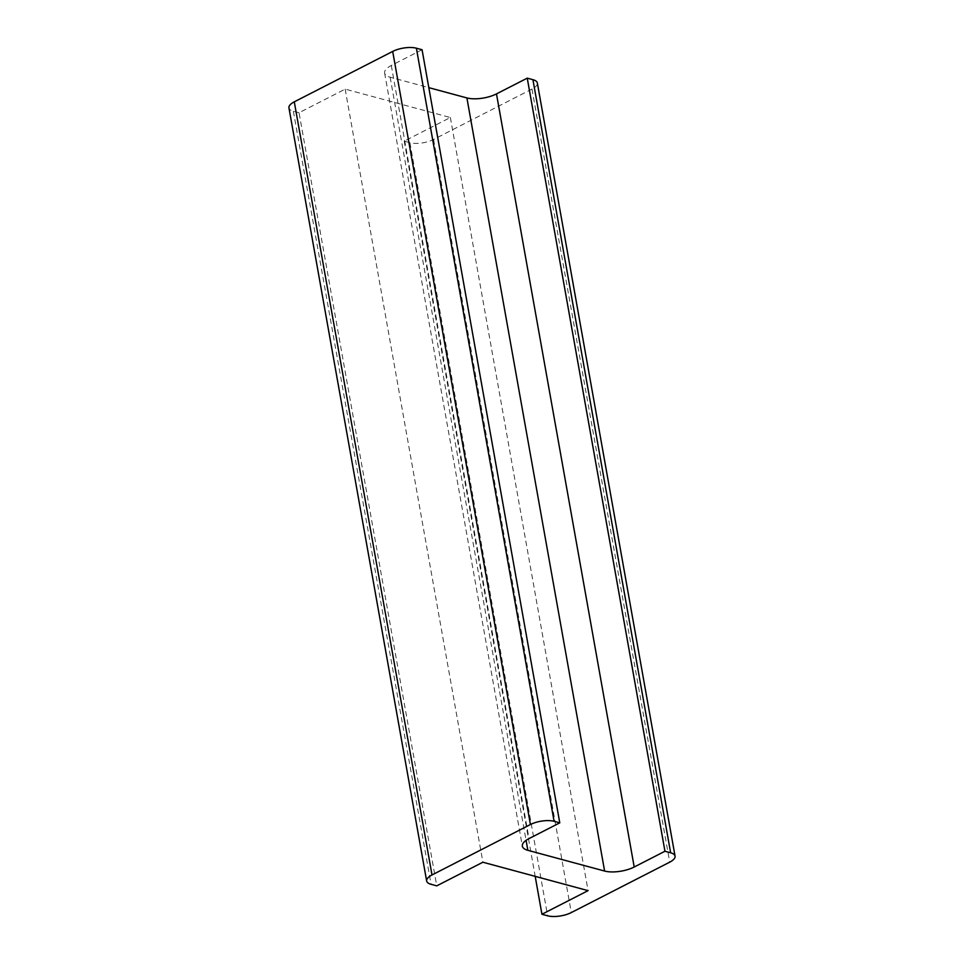 <?xml version="1.0" encoding="UTF-8"?>
<svg xmlns="http://www.w3.org/2000/svg" width="964" height="964" viewBox="0 0 964 964"><rect width="100%" height="100%" fill="white"/><g stroke="black" fill="none" stroke-linecap="round" stroke-linejoin="round"><path stroke-width="0.72" stroke-dasharray="4.82 3.62" d="M537.346 83A16.978 6.447 -10.1 0 1 531.995 89.05L433.583 139.467A16.978 6.447 -10.1 0 1 409.917 142.696L404.229 141.154L450.357 117.524L345.172 89.122L299.045 112.752L436.752 885.856M345.172 89.122L482.892 862.226M299.045 112.752L293.357 111.209A16.978 6.447 -10.1 0 1 288.947 107.884M422.063 49.73L391.3 65.492A21.22 8.061 169.9 0 0 384.624 73.047A21.22 8.061 169.9 0 0 390.143 77.204L428.811 87.652M404.229 141.154L535.189 876.348M450.357 117.524L588.076 890.64M293.357 111.209L431.077 884.313M391.3 65.492L529.019 838.596M390.143 77.204L526.079 840.355M531.995 89.05L669.715 862.165M433.583 139.467L571.303 912.571M409.917 142.696L547.624 915.8M384.624 73.047L522.343 846.163"/><path stroke-width="1.45" d="M482.892 862.226L436.752 885.856L431.077 884.313A16.978 6.447 -10.1 0 1 426.654 881A16.978 6.447 -10.1 0 1 432.005 874.951L530.417 824.533A16.978 6.447 -10.1 0 1 554.083 821.304L559.771 822.846L529.019 838.596A21.22 8.061 169.9 0 0 522.343 846.163A21.22 8.061 169.9 0 0 527.85 850.308L604.609 871.046A21.22 8.061 169.9 0 0 634.204 867.01L664.955 851.248L670.643 852.791A16.978 6.447 -10.1 0 1 675.053 856.116A16.978 6.447 -10.1 0 1 669.715 862.165L571.303 912.571A16.978 6.447 -10.1 0 1 547.624 915.8L541.937 914.27L588.076 890.64L482.892 862.226M426.654 881L288.947 107.884A16.978 6.447 -10.1 0 1 294.285 101.835L392.697 51.429A16.978 6.447 -10.1 0 1 416.376 48.2L422.063 49.73L559.771 822.846M428.811 87.652L466.901 97.93A21.22 8.061 169.9 0 0 496.484 93.894L527.248 78.144L664.955 851.248M527.248 78.144L532.923 79.687A16.978 6.447 -10.1 0 1 537.346 83L675.053 856.116M535.189 876.348L541.937 914.27M294.285 101.835L432.005 874.951M392.697 51.429L530.417 824.533M416.376 48.2L554.083 821.304M526.079 840.355L527.85 850.308M466.901 97.93L604.609 871.046M496.484 93.894L634.204 867.01M532.923 79.687L670.643 852.791"/></g></svg>
